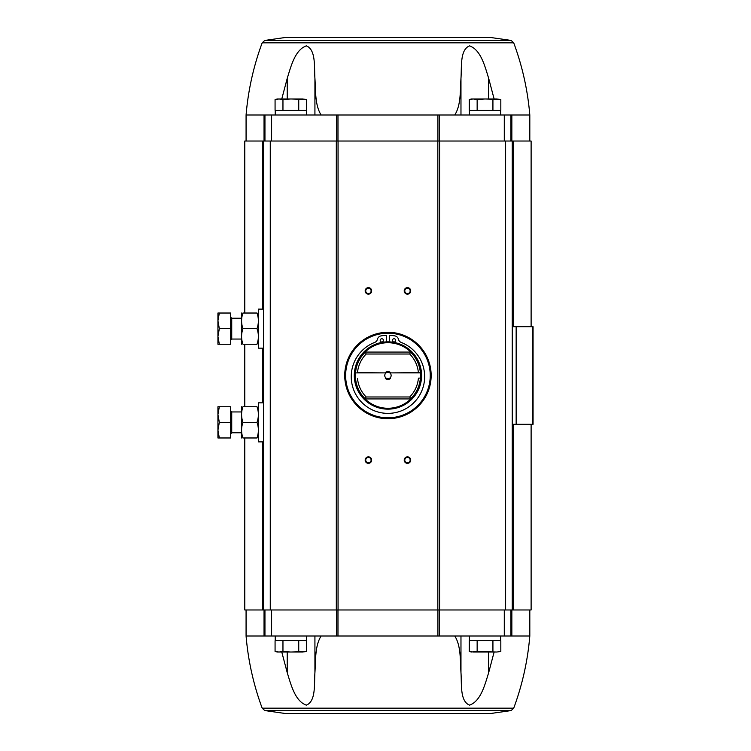 <?xml version="1.0" encoding="UTF-8"?>
<svg xmlns="http://www.w3.org/2000/svg" width="751" height="751" viewBox="0 0 751 751"><rect width="100%" height="100%" fill="white"/><g stroke="black" fill="none" stroke-linecap="round" stroke-linejoin="round"><path stroke-width="1.13" d="M284.873 37.55L491.023 37.55L284.873 37.55L264.746 40.441L262.183 42.826L513.712 42.826C522.349 66.154 527.718 90.204 529.812 114.997L511.853 114.997L511.853 141.028M454.777 114.997C461.142 104.943 460.119 90.392 460.973 78.395C461.809 66.67 459.8 49.782 469.563 45.858C480.903 49.791 485.052 66.773 488.685 78.395L494.12 98.982M281.775 98.982L287.211 78.395C290.89 66.67 294.983 49.782 306.352 45.858C316.077 49.791 314.096 66.773 314.922 78.395C315.777 90.392 314.753 104.943 321.118 114.997M511.853 114.997L246.075 114.997L246.075 141.028M282.958 640.753L275.073 640.753L275.073 651.446L279.015 652.018L282.958 651.446L290.853 652.018L306.633 651.446L302.681 652.018L306.633 651.446L306.633 640.753L282.958 640.753L282.958 651.446M477.148 640.753L469.262 640.753L469.262 651.446L473.205 652.018L469.262 651.446L471.375 652.018L477.148 651.446L496.88 652.018L500.823 651.446L496.88 652.018L500.823 651.446L500.823 640.753L477.148 640.753L477.148 651.446M246.075 609.972L246.075 636.003L511.853 636.003L511.853 609.972M512.248 424.306L533.069 424.306L533.069 326.694L512.248 326.694M244.779 437.974L244.779 609.972L512.248 609.972L512.248 141.028L244.779 141.028L244.779 313.026M263.648 609.972L263.648 141.028M368.422 456.852A3.257 3.257 0 0 1 371.238 461.724A3.257 3.257 0 0 1 365.606 461.724A3.257 3.257 0 0 1 368.422 456.852M368.422 287.642A3.257 3.257 0 0 1 371.238 292.524A3.257 3.257 0 0 1 365.606 292.524A3.257 3.257 0 0 1 368.422 287.642M407.474 287.642A3.257 3.257 0 0 1 410.29 292.524A3.257 3.257 0 0 1 404.648 292.524A3.257 3.257 0 0 1 407.474 287.642M407.474 456.852A3.257 3.257 0 0 1 410.29 461.724A3.257 3.257 0 0 1 404.648 461.724A3.257 3.257 0 0 1 407.474 456.852M512.248 609.972L513.224 609.972L513.224 424.306M512.248 141.028L531.117 141.028L531.117 326.694M531.117 424.306L531.117 609.972L513.224 609.972M407.474 457.415A2.694 2.694 0 0 1 409.802 461.443A2.694 2.694 0 0 1 405.136 461.443A2.694 2.694 0 0 1 407.474 457.415M407.474 288.206A2.694 2.694 0 0 1 409.802 292.242A2.694 2.694 0 0 1 405.136 292.242A2.694 2.694 0 0 1 407.474 288.206M368.422 288.206A2.694 2.694 0 0 1 370.75 292.242A2.694 2.694 0 0 1 366.094 292.242A2.694 2.694 0 0 1 368.422 288.206M368.422 457.415A2.694 2.694 0 0 1 370.75 461.443A2.694 2.694 0 0 1 366.094 461.443A2.694 2.694 0 0 1 368.422 457.415M264.953 636.003L264.953 609.972M510.943 636.003L510.943 609.972M511.149 710.559L264.746 710.559L284.873 713.45L491.023 713.45L511.149 710.559L513.712 708.174C522.349 684.846 527.718 660.796 529.812 636.003L511.853 636.003M321.118 636.003C314.753 646.057 315.777 660.608 314.922 672.605C314.096 684.227 316.077 701.209 306.352 705.142C294.983 701.218 290.89 684.33 287.211 672.605L281.775 652.018M494.12 652.018L488.685 672.605C485.052 684.227 480.903 701.209 469.563 705.142C459.8 701.218 461.809 684.33 460.973 672.605C460.119 660.608 461.142 646.057 454.777 636.003M264.953 114.997L264.953 141.028M510.943 114.997L510.943 141.028M275.232 636.003L275.232 640.565L306.464 640.565L306.464 636.003M469.422 636.003L469.422 640.565L500.664 640.565L500.664 636.003M492.928 640.753L492.928 651.446M473.205 652.018L496.88 652.018M298.738 640.753L298.738 651.446M279.015 652.018L275.073 651.446L277.185 652.018L302.681 652.018M275.232 114.997L275.232 110.435L306.464 110.435L306.464 114.997M298.738 110.247L275.073 110.247L275.073 99.554L279.015 98.982L282.958 99.554L290.853 98.982L306.633 99.554L302.681 98.982L306.633 99.554L306.633 110.247L298.738 110.247L298.738 99.554M469.422 114.997L469.422 110.435L500.664 110.435L500.664 114.997M492.928 110.247L469.262 110.247L469.262 99.554L473.205 98.982L477.148 99.554L485.043 98.982L500.823 99.554L496.88 98.982L500.823 99.554L500.823 110.247L492.928 110.247L492.928 99.554M477.148 110.247L477.148 99.554M282.958 110.247L282.958 99.554M469.262 99.554L471.375 98.982L496.88 98.982M275.073 99.554L277.185 98.982L302.681 98.982M418.391 378.391A30.584 30.584 0 0 1 409.727 396.979L366.169 396.979L365.042 398.931A32.762 32.762 0 0 0 410.853 398.931L410.525 398.931A32.537 32.537 0 0 0 420.382 378.1L418.711 378.1L420.382 378.1A32.537 32.537 0 0 0 420.382 372.9L418.391 372.609A30.584 30.584 0 0 0 409.727 354.021L410.525 352.069A32.537 32.537 0 0 1 420.382 372.9L389.807 372.9A3.201 3.201 0 0 1 389.807 378.1L390.454 378.1M385.441 378.1L386.089 378.1A3.201 3.201 0 0 1 386.089 372.9L355.514 372.9A32.537 32.537 0 0 0 365.361 398.931L365.042 398.931M357.176 372.9L355.514 372.9A32.537 32.537 0 0 1 365.361 352.069L366.169 354.021A30.584 30.584 0 0 0 357.495 372.609L357.176 372.9M418.391 372.609L390.454 372.9M385.441 372.9L357.495 372.609M366.169 396.979A30.584 30.584 0 0 1 357.495 378.391M410.853 398.931L409.727 396.979M390.567 378.391A3.905 3.905 0 0 1 385.319 378.391M385.319 372.609A3.905 3.905 0 0 1 390.567 372.609M409.727 354.021L366.169 354.021M365.042 352.069L365.042 352.069A32.762 32.762 0 0 1 410.853 352.069L410.853 352.069M387.948 341.855A33.645 33.645 0 0 1 417.087 392.322A33.645 33.645 0 0 1 358.809 392.322A33.645 33.645 0 0 1 387.948 341.855M387.948 333.2A42.3 42.3 0 0 1 424.578 396.65A42.3 42.3 0 0 1 351.308 396.65A42.3 42.3 0 0 1 387.948 333.2M387.948 332.289A43.211 43.211 0 0 1 425.366 397.11A43.211 43.211 0 0 1 350.52 397.11A43.211 43.211 0 0 1 387.948 332.289M386.38 341.893L386.38 335.312A39.043 39.043 0 0 0 381.048 335.894A4.544 4.544 0 0 0 377.424 339.292A4.544 4.544 0 0 1 374.655 342.456A36.705 36.705 0 0 0 358.659 398.8A36.705 36.705 0 0 0 417.227 398.8A36.705 36.705 0 0 0 401.241 342.456A4.544 4.544 0 0 1 398.471 339.292A4.544 4.544 0 0 0 394.848 335.894A39.043 39.043 0 0 0 389.506 335.312L389.506 341.893M395.683 340.372A1.624 1.624 0 0 0 393.242 338.964A1.624 1.624 0 0 0 393.242 341.78A1.624 1.624 0 0 0 395.683 340.372M383.461 340.372A1.624 1.624 0 0 0 381.02 338.964A1.624 1.624 0 0 0 381.02 341.78A1.624 1.624 0 0 0 383.461 340.372M410.525 352.069L365.361 352.069M410.525 398.931L365.361 398.931M389.807 378.1A3.201 3.201 0 0 1 386.089 378.1M386.089 372.9A3.201 3.201 0 0 1 389.807 372.9M263.648 441.879L258.438 441.879L258.438 402.836L263.648 402.836M219.33 437.974L230.688 437.974L230.688 406.742L219.33 406.742L217.931 414.543L219.33 422.353L217.931 430.163L219.33 437.974L217.931 437.974L217.931 406.742L219.33 406.742M230.688 407.718L230.688 436.998M230.688 422.353L219.33 422.353M241.569 406.742L241.569 437.974M242.958 437.974C241.127 432.783 241.127 427.572 242.958 422.353C241.127 417.162 241.127 411.961 242.958 406.742C241.127 406.742 241.127 406.742 242.958 406.742L257.002 406.742C258.832 411.933 258.832 417.134 257.002 422.353C258.832 427.544 258.832 432.754 257.002 437.974C258.832 437.974 258.832 437.974 257.002 437.974L242.958 437.974C241.127 437.974 241.127 437.974 242.958 437.974M257.002 422.353L242.958 422.353M257.002 406.742C258.832 406.742 258.832 406.742 257.002 406.742M263.648 348.164L258.438 348.164L258.438 309.121L263.648 309.121M219.33 344.258L230.688 344.258L230.688 313.026L219.33 313.026L217.931 320.837L219.33 328.647L217.931 336.457L219.33 344.258L217.931 344.258L217.931 313.026L219.33 313.026M230.688 314.002L230.688 343.282M230.688 328.647L219.33 328.647M241.569 313.026L241.569 344.258M242.958 344.258C241.127 339.067 241.127 333.866 242.958 328.647C241.127 323.456 241.127 318.246 242.958 313.026C241.127 313.026 241.127 313.026 242.958 313.026L257.002 313.026C258.832 318.217 258.832 323.428 257.002 328.647C258.832 333.838 258.832 339.039 257.002 344.258C258.832 344.258 258.832 344.258 257.002 344.258L242.958 344.258C241.127 344.258 241.127 344.258 242.958 344.258M257.002 328.647L242.958 328.647M257.002 313.026C258.832 313.026 258.832 313.026 257.002 313.026M516.153 424.306L516.153 326.694M532.421 424.306L532.421 326.694M262.672 609.972L262.672 441.879M262.672 402.836L262.672 348.164M262.672 309.121L262.672 141.028M270.266 609.972L270.266 141.028M336.317 609.972L336.317 141.028M338.053 609.972L338.053 141.028M437.842 609.972L437.842 141.028M439.579 609.972L439.579 141.028M505.62 609.972L505.62 141.028M513.224 326.694L513.224 141.028M264.042 636.003L264.042 609.972M271.609 636.003L271.609 609.972M336.486 636.003L336.486 609.972M337.978 636.003L337.978 609.972M437.908 636.003L437.908 609.972M439.401 636.003L439.401 609.972M504.287 636.003L504.287 609.972M513.712 708.174L262.183 708.174L264.746 710.559M488.685 672.605L488.685 652.018M460.973 672.605L460.973 636.003M314.922 672.605L314.922 636.003M287.211 672.605L287.211 652.018M264.042 114.997L264.042 141.028M271.609 114.997L271.609 141.028M336.486 114.997L336.486 141.028M337.978 114.997L337.978 141.028M437.908 114.997L437.908 141.028M439.401 114.997L439.401 141.028M504.287 114.997L504.287 141.028M264.746 40.441L511.149 40.441L491.023 37.55M488.685 78.395L488.685 98.982M460.973 78.395L460.973 114.997M314.922 78.395L314.922 114.997M287.211 78.395L287.211 98.982M387.948 342.578A32.922 32.922 0 0 1 416.458 391.956A32.922 32.922 0 0 1 359.438 391.956A32.922 32.922 0 0 1 387.948 342.578M387.948 342.24A33.26 33.26 0 0 1 416.758 392.135A33.26 33.26 0 0 1 359.138 392.135A33.26 33.26 0 0 1 387.948 342.24M387.948 332.552A42.948 42.948 0 0 1 425.141 396.979A42.948 42.948 0 0 1 350.745 396.979A42.948 42.948 0 0 1 387.948 332.552M230.942 411.163L231.73 411.942L231.73 432.773L230.942 433.552M230.942 317.448L231.73 318.227L231.73 339.058L230.942 339.837M262.183 42.826C253.547 66.154 248.177 90.204 246.075 114.997M244.779 406.742L244.779 344.258M529.812 636.003L529.812 609.972M246.075 636.003C248.177 660.796 253.547 684.846 262.183 708.174M529.812 114.997L529.812 141.028M513.712 42.826L511.149 40.441M231.73 432.773L241.522 432.773M231.73 411.942L241.522 411.942M231.73 339.058L241.522 339.058M231.73 318.227L241.522 318.227"/></g></svg>
